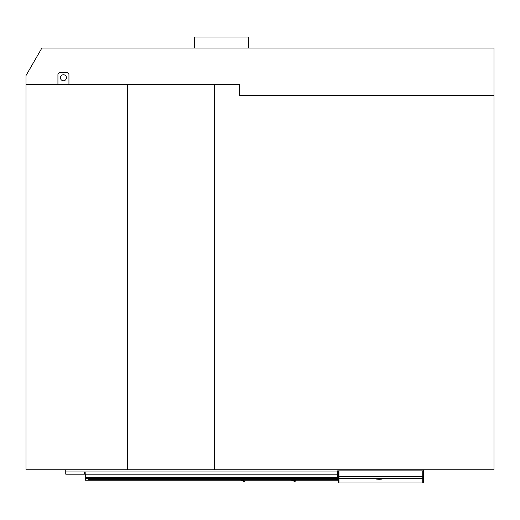 <?xml version="1.0" encoding="UTF-8"?>
<svg xmlns="http://www.w3.org/2000/svg" width="520" height="520" viewBox="0 0 520 520"><rect width="100%" height="100%" fill="white"/><g stroke="black" fill="none" stroke-linecap="round" stroke-linejoin="round"><path stroke-width="0.78" d="M494 95.374L494 469.775L26 469.775L26 75.556L41.893 48.022L494 48.022L494 95.374L239.629 95.374L239.629 84.364L26 84.364M127.309 469.775L127.309 84.364M214.299 469.775L214.299 84.364M194.48 48.022L194.48 37.011L248.436 37.011L248.436 48.022M57.934 84.364L57.934 74.724A2.204 2.204 0 0 1 60.138 72.527L66.742 72.527A2.204 2.204 0 0 1 68.945 74.724L68.945 84.364M63.44 74.757A3.003 3.003 0 0 0 60.437 77.753A3.003 3.003 0 0 0 63.44 80.756A3.003 3.003 0 0 0 66.443 77.753A3.003 3.003 0 0 0 63.44 74.757M423.416 469.775L423.416 470.873L337.636 470.873L338.182 470.873L338.182 482.216L338.182 476.502L338.956 476.502L338.956 478.706A0.773 0.767 180 0 1 338.182 477.932M65.754 469.775L65.754 474.182L84.416 474.182L84.416 471.978L85.189 471.978L85.189 474.182L337.636 474.182L337.636 470.873M85.189 473.408L84.416 473.408M85.462 474.182L85.462 477.536L337.636 477.536L337.636 474.182M337.636 477.536L337.636 480.233L85.462 480.233L85.462 478.634L337.636 478.634M379.204 478.901C383.11 479.011 383.11 479.122 379.204 479.232C383.11 479.122 383.11 479.011 379.204 478.901C375.297 479.011 375.297 479.122 379.204 479.232C375.297 479.122 375.297 479.011 379.204 478.901M423.416 470.873L423.527 482.216L422.754 482.989L422.754 478.706L338.956 478.706L338.956 482.989L338.182 482.216M88.764 479.654L88.764 478.738L88.764 479.654L336.141 479.654L337.084 479.635L335.978 478.738M336.531 478.745L336.531 479.082L336.531 478.745M337.031 478.764L337.084 479.635M88.764 478.738L337.058 478.764M85.462 477.536L85.462 478.634M245.239 479.908L244.803 481.201L242.327 480.233M244.803 481.201L244.108 481.52L240.806 480.233M244.088 481.513L240.812 480.233M295.893 479.908L295.49 481.104L293.163 480.233M294.781 481.435L291.493 480.233L294.801 481.442L295.49 481.104M293.755 480.474L292.37 480.233M65.754 471.978L84.416 471.978M85.189 471.978L337.636 471.978M338.956 470.873L338.956 476.502L423.527 476.502M422.754 470.873L422.754 478.706A0.773 0.767 0 0 0 423.527 477.932M336.141 479.654L335.978 479.082M422.754 482.989L338.956 482.989"/></g></svg>

